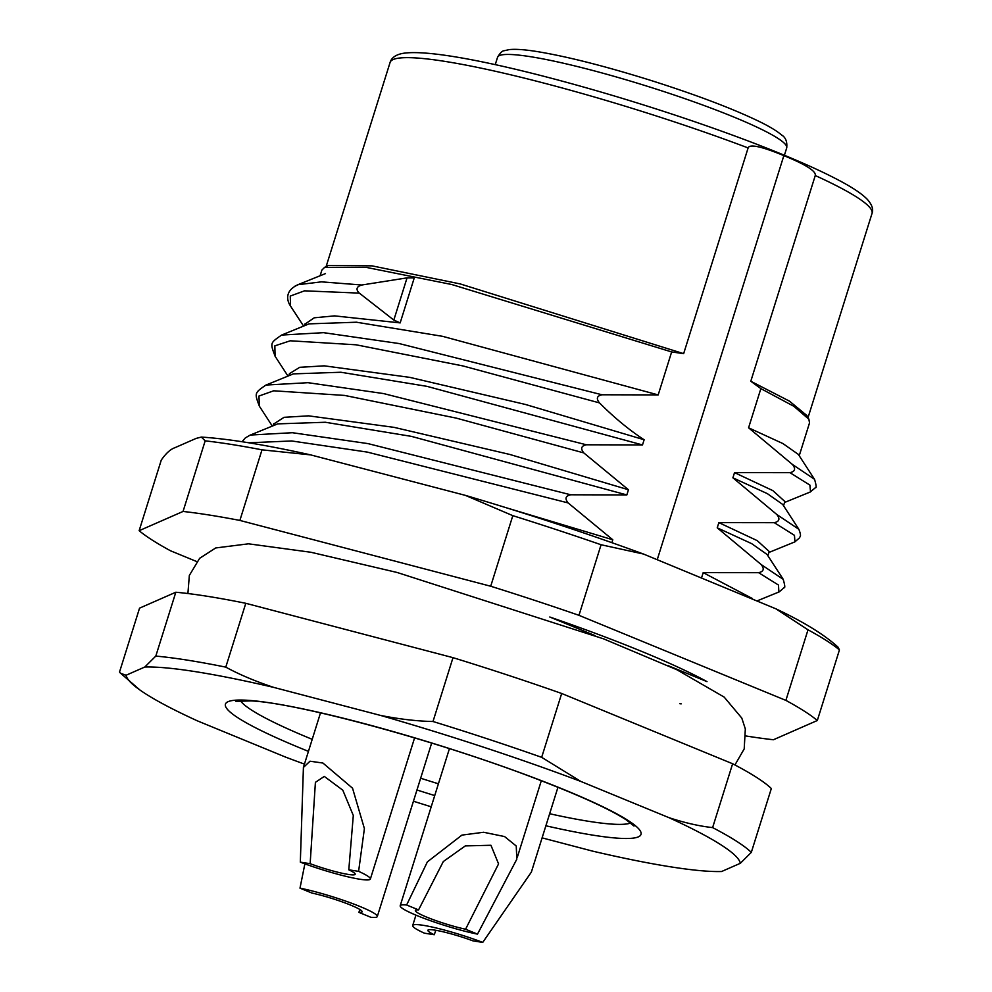 <?xml version="1.0" encoding="UTF-8"?>
<svg xmlns="http://www.w3.org/2000/svg" width="992" height="992" viewBox="0 0 992 992"><rect width="100%" height="100%" fill="white"/><g stroke="black" fill="none" stroke-linecap="round" stroke-linejoin="round"><path stroke-width="1.49" d="M595.051 635.612L549.791 617.012A269.576 30.516 17.4 0 1 706.998 681.628L668.224 665.694M196.726 561.559L170.574 550.808A364.746 41.292 17.4 0 1 139.14 530.695L161.262 460.114C165.912 453.356 170.475 449.215 174.964 447.677L196.143 438.402L201.351 437.075C228.594 438.824 265.038 444.763 310.682 454.894L262 449.835L239.878 520.428L490.705 586.235A364.746 41.292 17.4 0 1 578.968 615.325L785.887 700.389A364.746 41.292 17.4 0 1 817.321 720.502L773.413 739.747A364.746 41.292 -162.6 0 1 746.034 735.99M310.682 454.894L465.409 495.38C527.422 513.707 586.78 533.262 643.486 554.032L601.078 544.744L578.968 615.325M643.486 554.032L775.942 608.84L808.009 629.808L785.887 700.389M139.14 530.695L183.049 511.45L205.17 440.857A364.746 41.292 17.4 0 1 262 449.835M239.878 520.428A364.746 41.292 -162.6 0 0 183.049 511.45M817.321 720.502L839.443 649.921A364.746 41.292 -162.6 0 0 808.009 629.808M490.705 586.235L512.814 515.654A364.746 41.292 17.4 0 1 601.078 544.744M205.17 440.857L201.351 437.075M512.814 515.654L465.409 495.38M775.942 608.84C803.892 622.046 824.575 634.818 838.017 647.131L839.443 649.921M611.878 542.674L612.783 539.784L568.143 502.932C564.659 498.604 565.502 495.901 570.685 494.797M250.393 435.042L292.417 432.71L367.982 443.61L570.685 494.785L626.832 494.946L628.457 489.763L583.817 452.922C580.332 448.595 581.176 445.892 586.359 444.788L642.494 444.937L644.13 439.766C628.94 429.796 614.06 417.508 599.49 402.901C595.994 398.586 596.849 395.882 602.032 394.779L658.18 394.915L671.646 351.937L451.806 284.53L366.767 267.493L324.508 267.443L321.879 270.084L320.106 275.764M328.24 265.546L372.012 265.856L460.238 283.935L683.649 353.648L671.646 351.937M683.649 353.648L748.117 147.932C749.555 143.828 761.472 146.394 783.854 155.62L657.312 559.451M798.324 454.386L782.948 443.585L748.576 427.788L760.864 388.616L750.795 381.25L815.263 175.534C816.28 171.232 805.802 164.585 783.854 155.62M748.576 427.788L792.509 464.529C795.931 468.844 795.076 471.547 789.954 472.663L734.526 472.626L772.842 490.606L784.858 501.506L783.556 505.734M732.902 477.809L776.848 514.526L798.845 529.294L782.713 504.457L767.349 493.644L732.902 477.809L734.526 472.626M776.835 514.538C780.258 518.841 779.402 521.544 774.281 522.672L794.468 535.345L794.927 541.855L768.912 552.47M774.293 522.685L718.853 522.623M783.221 579.316L767.052 554.454L751.7 543.653L717.228 527.818L718.865 522.623L757.206 540.628L769.222 551.515L767.882 555.731M717.228 527.818L761.162 564.547C764.572 568.85 763.728 571.553 758.607 572.682L703.179 572.632L752.469 598.573M701.617 577.666L703.192 572.644M507.631 508.164L612.783 539.772M273.631 424.068L284.059 417.322L308.562 415.846L394.035 427.354L509.814 454.46L628.457 489.75M626.832 494.946L411.444 436.381L325.326 422.257L277.958 423.869M288.759 375.77L289.416 373.686L299.708 367.313L324.21 365.837L409.721 377.357L525.5 404.476L644.13 439.754M642.494 444.937L427.031 386.359L340.888 372.248L293.533 373.872M305.3 323.913L314.228 317.812L334.502 315.878L400.074 322.884L393.787 320.044L359.24 293.049M658.18 394.915L442.643 336.338L356.475 322.214L309.157 323.863M799.23 455.737L809.522 422.89L808.877 419.244L793.823 406.274L760.864 388.616M293.471 373.848L266.017 385.045L307.991 382.689L383.569 393.576L586.359 444.776M792.521 464.541L814.482 479.26L798.349 454.398M275.218 356.463C269.836 342.513 270.27 343.083 281.579 335.06L323.553 332.667L399.156 343.554L602.032 394.779M294.711 286.291L297.848 284.729L321.396 281.852L361.795 285.002M297.873 284.803C281.282 292.342 289.776 305.3 290.507 305.945L290.272 296.062L304.519 290.83L359.166 293.111C355.644 289.28 356.525 286.564 361.807 285.002L407.042 277.872L414.247 277.896M750.795 381.25L789.458 401.14L806.93 415.561L808.914 419.256M259.408 406.187L258.937 396.044L273.693 390.798L344.571 395.424L456.258 418.116L583.817 452.91M287.978 376.092L275.094 356.264L274.846 345.848L290.272 340.789L356.14 344.807L462.867 365.924L599.49 402.901M789.954 472.663L809.881 485.1L810.551 491.871L784.585 502.46M814.544 479.297C816.342 485.398 816.614 488.2 815.35 487.717L810.328 491.958M761.162 564.547L783.134 579.291M248.794 442.792L291.71 440.969L367.263 452.092L568.143 502.919M758.607 572.682L778.509 585.057L778.856 592.013M465.57 929.231A32.736 3.708 17.4 0 1 432.252 919.299A32.736 3.708 17.4 0 1 415.363 910.495A32.736 3.708 17.4 0 1 418.562 909.9L443.312 861.54L465.322 845.903L490.941 845.271L498.567 863.896L465.57 929.231L477.499 934.129L516.807 859.221L516.249 846.015L504.581 836.566L483.625 832.263L461.937 835.103L427.391 861.85L406.621 905.002L418.562 909.9M358.93 912.38L370.872 917.29A48.633 5.506 -162.6 0 0 377.295 916.546A48.633 5.506 -162.6 0 0 360.394 906.663A48.633 5.506 -162.6 0 0 299.993 888.15L311.934 893.06A32.736 3.708 17.4 0 1 345.241 902.993A32.736 3.708 17.4 0 1 362.13 911.797A32.736 3.708 17.4 0 1 358.93 912.38L359.786 909.453M434.26 934.737A32.736 3.708 17.4 0 1 427.862 930.273A32.736 3.708 17.4 0 1 472.911 940.85L482.732 942.4A48.633 5.506 -162.6 0 0 412.697 925.524A48.633 5.506 -162.6 0 0 424.44 933.187L434.26 934.737L435.835 930.285M348.8 869.81A32.736 3.708 17.4 0 1 355.186 874.274A32.736 3.708 17.4 0 1 310.149 863.697L315.406 782.341L324.297 776.414L342.798 790.178L353.301 815.461L348.8 869.81L358.608 871.36L364.399 828.593L352.544 788.206L322.933 763.046L310.012 761.211L303.416 767.448L300.328 862.147L310.149 863.697M406.621 905.002A48.633 5.506 -162.6 0 0 400.198 905.746A48.633 5.506 -162.6 0 0 426.858 919.398A48.633 5.506 -162.6 0 0 477.499 934.129M299.993 888.15L304.879 863.846M557.95 787.276L531.365 872.104L482.732 942.4M300.328 862.147A48.633 5.506 -162.6 0 0 370.363 879.036A48.633 5.506 -162.6 0 0 358.608 871.36M669.042 817.693C684.939 822.876 699.472 826.187 712.616 827.601L732.629 763.753A336.685 38.118 -162.6 0 1 771.33 788.528L751.316 852.364L740.33 863.3A321.718 36.419 17.4 0 0 669.042 817.693L580.804 781.423L541.669 757.33A336.685 38.118 -162.6 0 0 432.996 721.506L452.997 657.659A336.685 38.118 17.4 0 1 561.683 693.482L732.629 763.753M751.316 852.364A336.685 38.118 -162.6 0 0 712.616 827.601M580.804 781.423A321.718 36.419 17.4 0 0 380.655 715.455C399.838 719.188 417.285 721.209 432.996 721.506M144.807 667.021L155.806 656.084A336.685 38.118 17.4 0 1 225.779 667.132C239.27 674.498 255.242 681.256 273.68 687.382A321.718 36.419 -162.6 0 0 144.807 667.021L126.096 675.23A321.718 36.419 17.4 0 0 139.884 689.973L119.871 672.613M304.445 764.113A321.718 36.419 17.4 0 1 285.622 757.119L197.371 720.849A321.718 36.419 17.4 0 1 139.884 689.973M120.478 673.283L126.096 675.23M431.198 806.794A321.718 36.419 17.4 0 1 413.441 801.226M542.091 837.868L592.732 851.161A321.718 36.419 -162.6 0 0 719.324 871.559A321.718 36.419 -162.6 0 0 721.606 871.509L740.33 863.3M380.655 715.455L273.68 687.382M561.683 693.482L541.669 757.33M225.779 667.132L245.793 603.297L452.997 657.659M155.806 656.084L175.82 592.236A336.685 38.118 -162.6 0 1 245.793 603.297M119.536 671.981L139.55 608.146L175.82 592.236M400.16 322.908L414.259 277.909M808.034 417.607L872.018 213.441A252.514 28.582 -162.6 0 0 815.263 175.534M872.018 213.441C873.63 209.386 872.042 204.674 867.256 199.293C861.862 193.75 852.388 187.414 838.835 180.271C817.061 168.764 787.226 155.818 749.32 141.397C709.057 126.158 665.892 111.563 619.839 97.625C523.888 68.721 430.999 47.839 401.847 53.568C395.349 55.019 391.431 57.97 390.092 62.422A252.514 28.582 17.4 0 1 748.117 147.932M393.824 320.056L407.042 277.872M630.676 823A206.534 23.386 17.4 0 1 588.839 821.339A206.534 23.386 17.4 0 1 549.655 813.738M438.414 783.792A206.534 23.386 17.4 0 1 420.645 778.224M312.207 739.325A206.534 23.386 17.4 0 1 240.386 700.699M308.438 751.366A217.769 24.651 17.4 0 1 268.745 702.658A217.769 24.651 17.4 0 1 562.873 789.148A217.769 24.651 17.4 0 1 593.811 835.289A217.769 24.651 17.4 0 1 545.885 825.778M434.719 795.559A217.769 24.651 17.4 0 1 416.962 789.992M530.385 56.68A151.503 17.149 -162.6 0 0 497.55 57.3C500.055 52.923 502.324 50.728 504.345 50.691L509.28 49.6C515.542 48.93 524.805 49.588 537.069 51.559C567.164 56.519 605.021 66.129 650.64 80.352C696.868 95.034 733.386 108.897 760.182 121.942C769.99 126.79 777.083 131.105 781.46 134.9C785.627 137.33 787.375 141.67 786.706 147.92A151.503 17.149 -162.6 0 0 693.334 101.63A151.503 17.149 -162.6 0 0 530.385 56.68M273.098 425.766L273.742 423.696M304.445 325.748L305.04 323.826M281.629 335.048L309.095 323.851M325.463 273.606L297.588 284.816M326.12 266.575L390.092 62.422M328.178 265.521L324.458 267.431M272.304 426.089L259.358 406.174C254.398 392.956 254.473 392.956 265.918 385.07M794.852 541.892L799.651 537.738C799.676 536.238 801.945 537.304 798.87 529.306M303.602 326.083L290.631 306.255M250.381 435.029L277.847 423.832M242.085 441.725L245.297 437.931L250.232 435.079M757.603 600.681L779.266 591.852L784.002 587.71C785.255 588.206 784.982 585.404 783.196 579.316M449.438 748.625L400.198 905.746M541.31 780.716L517.34 857.187M431.669 743.058L377.295 916.546M415.946 915.145L412.697 925.524M320.503 712.864L303.403 767.436M414.594 737.874L370.363 879.036M235.898 701.319L251.038 700.898C294.475 702.658 431.247 738.78 533.002 777.554C578.658 794.939 609.844 809.125 626.572 820.074L634.012 826.076M721.519 871.522L719.324 871.559M734.923 764.956L744.198 748.923L745.327 728.934L741.805 718.096L724.16 697.091L676.842 669.724L603.52 638.823L397.135 572.483L310.955 552.271L248.508 543.814L215.71 547.956L199.665 558.285L189.336 575.434L187.91 593.538M679.867 703.725L681.194 703.849M497.55 57.3L495.244 64.654M786.706 147.92L784.399 155.273"/></g></svg>
